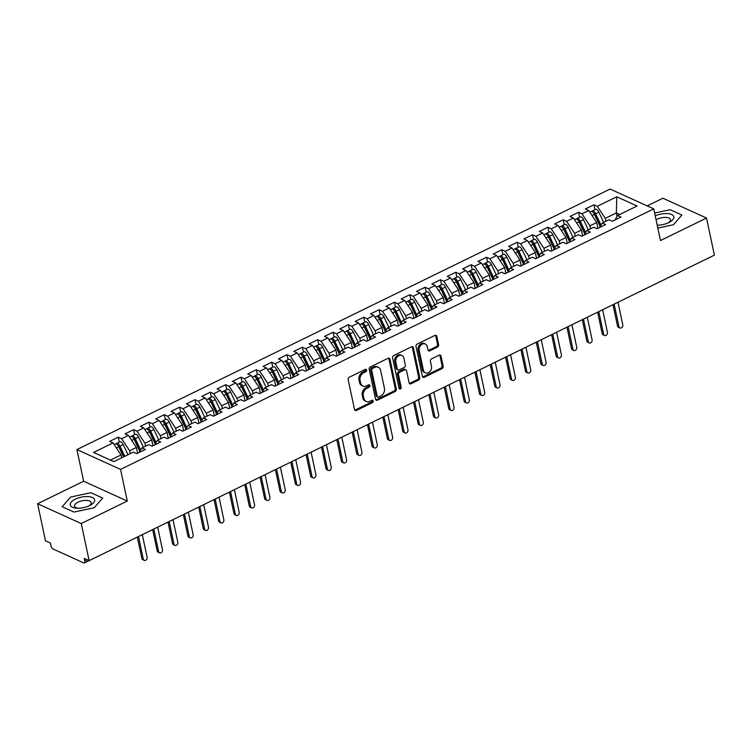 <?xml version="1.0" encoding="UTF-8"?>
<svg xmlns="http://www.w3.org/2000/svg" width="752" height="752" viewBox="0 0 752 752"><rect width="100%" height="100%" fill="white"/><g stroke="black" fill="none" stroke-linecap="round" stroke-linejoin="round"><path stroke-width="1.13" d="M366.628 370.05A1.316 1.025 114.4 0 0 365.322 369.401L349.323 377.213A1.88 1.466 114.4 0 0 348.167 379.619L354.53 409.53A1.88 1.466 114.4 0 0 356.382 410.46L372.39 402.64A1.316 1.025 114.4 0 0 371.892 400.308L369.824 401.324A6.025 4.7 114.4 0 1 366.205 401.483A6.025 4.7 114.4 0 1 363.874 398.363L363.348 395.872A6.025 4.7 114.4 0 1 367.032 388.192L369.1 387.186A1.316 1.025 114.4 0 0 368.612 384.855L366.534 385.87A6.025 4.7 114.4 0 1 362.915 386.03A6.025 4.7 114.4 0 1 360.584 382.9L360.058 380.409A6.025 4.7 114.4 0 1 363.752 372.738L365.82 371.723A1.316 1.025 114.4 0 0 366.628 370.05M362.915 386.03L361.825 385.532A6.025 4.7 114.4 0 1 359.494 382.411L358.967 379.91A6.025 4.7 114.4 0 1 362.652 372.24L364.729 371.225A1.316 1.025 114.4 0 0 365.472 369.335M354.775 410.113A1.88 1.466 114.4 0 0 355.292 409.962L371.3 402.141A1.316 1.025 114.4 0 0 372.043 400.252M366.205 401.483L365.115 400.995A6.025 4.7 114.4 0 1 362.784 397.864L362.257 395.373A6.025 4.7 114.4 0 1 365.942 387.694L368.01 386.688A1.316 1.025 114.4 0 0 368.753 384.798M437.438 347.095A1.88 1.466 114.4 0 0 438.585 344.698L436.799 336.304A1.88 1.466 114.4 0 0 434.947 335.383L417.172 344.068A1.88 1.466 114.4 0 0 416.016 346.465L422.38 376.376A1.88 1.466 114.4 0 0 424.241 377.307L442.007 368.621A1.88 1.466 114.4 0 0 443.163 366.224L441.01 356.091A1.88 1.466 114.4 0 0 439.149 355.16L431.545 358.873A1.88 1.466 114.4 0 0 430.388 361.27L431.46 366.299A5.029 3.929 114.4 0 1 429.89 371.573A5.029 3.929 114.4 0 1 425.35 372.851A5.029 3.929 114.4 0 1 423.404 370.238L419.212 350.545A5.029 3.929 114.4 0 1 420.782 345.271A5.029 3.929 114.4 0 1 425.322 343.993A5.029 3.929 114.4 0 1 427.268 346.606L427.973 349.887A1.88 1.466 114.4 0 0 429.824 350.817L437.438 347.095L436.339 346.606A1.88 1.466 114.4 0 0 437.495 344.209L435.709 335.815A1.88 1.466 114.4 0 0 435.464 335.232M81.254 523.552L127.285 501.058L83.632 481.233L37.6 503.727L81.254 523.552L89.131 560.635L84.224 558.398L84.797 561.114L87.392 559.845M127.285 501.058L120.555 469.398L653.751 208.877L660.482 240.537L706.513 218.052L714.4 255.135L89.131 560.635M389.959 359.193A1.88 1.466 114.4 0 0 388.107 358.272L370.332 366.948A1.88 1.466 114.4 0 0 369.176 369.345L375.539 399.265A1.88 1.466 114.4 0 0 377.401 400.196L395.167 391.51A1.88 1.466 114.4 0 0 396.323 389.113L389.959 359.193L388.869 358.695A1.88 1.466 114.4 0 0 388.624 358.121M393.747 355.508L411.523 346.822A1.88 1.466 114.4 0 1 413.384 347.753L419.738 377.664A1.88 1.466 114.4 0 1 418.591 380.07L410.987 383.783A1.88 1.466 114.4 0 1 409.126 382.853L406.541 370.727A1.88 1.466 114.4 0 0 404.689 369.796L399.641 372.259A1.88 1.466 114.4 0 0 398.485 374.656L401.173 387.289A1.316 1.025 114.4 0 1 399.068 388.323L392.6 357.905A1.88 1.466 114.4 0 1 393.747 355.508M120.555 469.398L76.901 449.564L610.107 189.053L653.751 208.877M119.305 442.091L118.261 437.175L109.67 441.377L113.054 442.919L93.568 452.431L113.862 461.653L133.348 452.131L136.732 453.672L145.324 449.47L141.94 447.938L148.689 444.639L152.073 446.171L160.665 441.979L157.29 440.437L164.039 437.138L167.423 438.679L176.015 434.477L172.631 432.945L179.38 429.646L182.764 431.178L191.356 426.986L187.972 425.444L194.721 422.145L198.105 423.686L206.697 419.484L203.322 417.952L210.071 414.653L213.455 416.185L222.047 411.983L218.663 410.451L225.412 407.152L228.796 408.693L237.388 404.491L234.004 402.95L240.762 399.66L244.137 401.192L252.738 396.99L249.354 395.458L256.103 392.159L259.487 393.691L268.079 389.498L264.695 387.957L271.444 384.657L274.828 386.199L283.419 381.997L280.035 380.465L286.794 377.166L290.169 378.698L298.77 374.505L295.386 372.964L302.135 369.664L305.519 371.206L314.11 367.004L310.726 365.472L317.476 362.173L320.86 363.705L329.451 359.512L326.067 357.971L332.826 354.671L336.2 356.213L344.801 352.011L341.417 350.479L348.167 347.18L351.551 348.712L360.142 344.519L356.758 342.978L363.507 339.678L366.891 341.22L375.483 337.018L372.099 335.486L378.858 332.187L382.232 333.719L390.833 329.517L387.449 327.985L394.198 324.685L397.582 326.227L406.174 322.025L402.79 320.484L409.539 317.184L412.923 318.726L421.515 314.524L418.131 312.992L424.889 309.692L428.264 311.225L436.865 307.032L433.481 305.491L440.23 302.191L443.614 303.733L452.206 299.531L448.822 297.999L455.571 294.699L458.955 296.232L467.547 292.039L464.163 290.498L470.921 287.198L474.296 288.74L482.897 284.538L479.513 283.006L486.262 279.706L489.646 281.239L498.238 277.046L494.854 275.505L501.603 272.205L504.987 273.747L513.578 269.545L510.194 268.013L516.953 264.713L520.328 266.246L528.929 262.044L525.545 260.512L532.294 257.212L535.678 258.754L544.269 254.552L540.885 253.01L547.635 249.72L551.019 251.253L559.61 247.051L556.226 245.519L562.985 242.219L566.359 243.751L574.96 239.559L571.576 238.017L578.326 234.718L581.71 236.26L590.301 232.058L586.917 230.526L593.666 227.226L597.05 228.758L605.642 224.566L602.258 223.024L609.017 219.725L612.391 221.267L620.992 217.065L617.608 215.533L614.826 220.073M118.261 437.175L121.645 438.717L128.395 435.417L136.375 447.459L137.607 453.24M134.646 434.6L133.602 429.683L125.011 433.885L128.395 435.417M133.602 429.683L136.986 431.216L143.735 427.916L151.725 439.958L152.947 445.748M149.996 427.098L148.952 422.182L140.361 426.384L143.735 427.916M148.952 422.182L152.336 423.724L159.086 420.424L167.066 432.466L168.298 438.247M165.337 419.607L164.293 414.69L155.702 418.883L159.086 420.424M164.293 414.69L167.677 416.223L174.426 412.923L182.407 424.965L183.638 430.755M180.677 412.105L179.634 407.189L171.042 411.391L174.426 412.923M179.634 407.189L183.018 408.731L189.767 405.431L197.757 417.473L198.979 423.254M196.028 404.604L194.984 399.697L186.393 403.89L189.767 405.431M194.984 399.697L198.368 401.23L205.117 397.93L213.098 409.972L214.329 415.762M211.368 397.112L210.325 392.196L201.733 396.398L205.117 397.93M210.325 392.196L213.709 393.738L220.458 390.438L228.439 402.47L229.67 408.261M226.709 389.611L225.666 384.704L217.074 388.897L220.458 390.438M225.666 384.704L229.05 386.237L235.799 382.937L243.789 394.979L245.011 400.769M242.059 382.119L241.016 377.203L232.424 381.405L235.799 382.937M241.016 377.203L244.4 378.745L251.149 375.445L259.13 387.477L260.361 393.268M257.4 374.618L256.357 369.711L247.765 373.904L251.149 375.445M256.357 369.711L259.741 371.244L266.49 367.944L274.471 379.986L275.702 385.767M272.741 367.126L271.698 362.21L263.106 366.412L266.49 367.944M271.698 362.21L275.082 363.742L281.84 360.452L289.821 372.484L291.043 378.275M288.091 359.625L287.048 354.709L278.456 358.911L281.84 360.452M287.048 354.709L290.432 356.251L297.181 352.951L305.162 364.993L306.393 370.774M303.432 352.133L302.389 347.217L293.797 351.419L297.181 352.951M302.389 347.217L305.773 348.749L312.522 345.45L320.502 357.491L321.734 363.282M318.782 344.632L317.729 339.716L309.138 343.918L312.522 345.45M317.729 339.716L321.113 341.258L327.872 337.958L335.853 350L337.075 355.781M334.123 337.131L333.08 332.224L324.488 336.417L327.872 337.958M333.08 332.224L336.464 333.756L343.213 330.457L351.193 342.498L352.425 348.289M349.464 329.639L348.42 324.723L339.829 328.925L343.213 330.457M348.42 324.723L351.804 326.265L358.554 322.965L366.534 335.007L367.766 340.788M364.814 322.138L363.761 317.231L355.17 321.424L358.554 322.965M363.761 317.231L367.145 318.763L373.904 315.464L381.884 327.505L383.106 333.296M380.155 314.646L379.111 309.73L370.52 313.932L373.904 315.464M379.111 309.73L382.495 311.272L389.245 307.972L397.225 320.004L398.457 325.795M395.496 307.145L394.452 302.238L385.861 306.431L389.245 307.972M394.452 302.238L397.836 303.77L404.585 300.471L412.566 312.512L413.797 318.293M410.846 299.653L409.793 294.737L401.201 298.939L404.585 300.471M409.793 294.737L413.177 296.279L419.936 292.979L427.916 305.011L429.138 310.802M426.187 292.152L425.143 287.245L416.552 291.438L419.936 292.979M425.143 287.245L428.527 288.777L435.276 285.478L443.257 297.519L444.488 303.3M441.527 284.66L440.484 279.744L431.892 283.946L435.276 285.478M440.484 279.744L443.868 281.276L450.617 277.986L458.598 290.018L459.829 295.809M456.878 277.159L455.825 272.243L447.233 276.445L450.617 277.986M455.825 272.243L459.209 273.784L465.967 270.485L473.948 282.526L475.179 288.307M472.218 269.667L471.175 264.751L462.583 268.943L465.967 270.485M471.175 264.751L474.559 266.283L481.308 262.984L489.289 275.025L490.52 280.816M487.559 262.166L486.516 257.25L477.924 261.452L481.308 262.984M486.516 257.25L489.9 258.791L496.649 255.492L504.63 267.533L505.861 273.314M502.909 254.665L501.857 249.758L493.265 253.95L496.649 255.492M501.857 249.758L505.241 251.29L511.999 247.991L519.98 260.032L521.211 265.823M518.25 247.173L517.207 242.257L508.615 246.459L511.999 247.991M517.207 242.257L520.591 243.798L527.34 240.499L535.321 252.54L536.552 258.321M533.591 239.672L532.548 234.765L523.956 238.957L527.34 240.499M532.548 234.765L535.932 236.297L542.681 232.998L550.661 245.039L551.893 250.83M548.941 232.18L547.888 227.264L539.297 231.466L542.681 232.998M547.888 227.264L551.272 228.805L558.031 225.506L566.012 237.538L567.243 243.328M564.282 224.679L563.239 219.772L554.647 223.964L558.031 225.506M563.239 219.772L566.623 221.304L573.372 218.005L581.352 230.046L582.584 235.827M579.623 217.187L578.579 212.271L569.988 216.473L573.372 218.005M578.579 212.271L581.963 213.803L588.713 210.513L596.693 222.545L597.925 228.335M594.973 209.686L593.92 204.77L585.329 208.971L588.713 210.513M593.92 204.77L597.304 206.311L616.79 196.789L637.094 206.01L617.608 215.533M602.258 223.024L599.485 227.574M617.072 216.407L616.339 212.948L605.285 218.353L605.905 221.248M597.304 206.311L605.285 218.353M619.733 214.489L616.339 212.948L616.79 196.789M586.917 230.526L584.144 235.066M596.693 222.545L589.944 225.844L590.564 228.74M581.963 213.803L589.944 225.844M571.576 238.017L568.794 242.567M581.352 230.046L574.603 233.346L575.214 236.241M566.623 221.304L574.603 233.346M556.226 245.519L553.453 250.068M566.012 237.538L559.253 240.837L559.873 243.742M551.272 228.805L559.253 240.837M540.885 253.01L538.112 257.56M550.661 245.039L543.912 248.339L544.533 251.234M535.932 236.297L543.912 248.339M525.545 260.512L522.762 265.061M535.321 252.54L528.571 255.83L529.182 258.735M520.591 243.798L528.571 255.83M510.194 268.013L507.421 272.553M519.98 260.032L513.221 263.332L513.842 266.227M505.241 251.29L513.221 263.332M494.854 275.505L492.081 280.054M504.63 267.533L497.88 270.833L498.501 273.728M489.9 258.791L497.88 270.833M479.513 283.006L476.73 287.546M489.289 275.025L482.54 278.325L483.151 281.22M474.559 266.283L482.54 278.325M464.163 290.498L461.39 295.047M473.948 282.526L467.189 285.826L467.81 288.721M459.209 273.784L467.189 285.826M448.822 297.999L446.049 302.539M458.598 290.018L451.849 293.318L452.469 296.213M443.868 281.276L451.849 293.318M433.481 305.491L430.699 310.04M443.257 297.519L436.508 300.819L437.119 303.714M428.527 288.777L436.508 300.819M418.131 312.992L415.358 317.532M427.916 305.011L421.158 308.311L421.778 311.206M413.177 296.279L421.158 308.311M402.79 320.484L400.017 325.033M412.566 312.512L405.817 315.812L406.437 318.707M397.836 303.77L405.817 315.812M387.449 327.985L384.667 332.534M397.225 320.004L390.476 323.304L391.087 326.208M382.495 311.272L390.476 323.304M372.099 335.486L369.326 340.026M381.884 327.505L375.126 330.805L375.746 333.7M367.145 318.763L375.126 330.805M356.758 342.978L353.985 347.527M366.534 335.007L359.785 338.297L360.405 341.201M351.804 326.265L359.785 338.297M341.417 350.479L338.635 355.019M351.193 342.498L344.444 345.798L345.055 348.693M336.464 333.756L344.444 345.798M326.067 357.971L323.294 362.52M335.853 350L329.094 353.299L329.714 356.194M321.113 341.258L329.094 353.299M310.726 365.472L307.953 370.012M320.502 357.491L313.753 360.791L314.374 363.686M305.773 348.749L313.753 360.791M295.386 372.964L292.603 377.513M305.162 364.993L298.412 368.292L299.023 371.187M290.432 356.251L298.412 368.292M280.035 380.465L277.262 385.005M289.821 372.484L283.062 375.784L283.683 378.679M275.082 363.742L283.062 375.784M264.695 387.957L261.922 392.506M274.471 379.986L267.721 383.285L268.342 386.18M259.741 371.244L267.721 383.285M249.354 395.458L246.571 400.008M259.13 387.477L252.381 390.777L252.992 393.681M244.4 378.745L252.381 390.777M234.004 402.95L231.231 407.499M243.789 394.979L237.03 398.278L237.651 401.173M229.05 386.237L237.03 398.278M218.663 410.451L215.89 415.001M228.439 402.47L221.69 405.77L222.31 408.674M213.709 393.738L221.69 405.77M203.322 417.952L200.54 422.492M213.098 409.972L206.349 413.271L206.96 416.166M198.368 401.23L206.349 413.271M187.972 425.444L185.199 429.994M197.757 417.473L190.999 420.772L191.619 423.667M183.018 408.731L190.999 420.772M172.631 432.945L169.858 437.485M182.407 424.965L175.658 428.264L176.278 431.159M167.677 416.223L175.658 428.264M157.29 440.437L154.508 444.987M167.066 432.466L160.317 435.765L160.928 438.66M152.336 423.724L160.317 435.765M141.94 447.938L139.167 452.478M151.725 439.958L144.967 443.257L145.587 446.152M136.986 431.216L144.967 443.257M37.6 503.727L45.487 540.801L50.393 543.038L50.967 545.745A2.876 1.307 -116 0 0 53.148 549.026L83.698 562.91A2.876 1.307 -116 0 0 84.421 562.947A2.876 1.307 -116 0 0 84.797 561.114M136.375 447.459L129.626 450.758L130.246 453.653M121.645 438.717L129.626 450.758M709.803 257.372A2.876 1.307 64 0 1 709.691 257.447L642.603 290.234A2.876 1.307 64 0 0 642.716 290.159M706.513 218.052L662.869 198.218L647.181 205.888M83.632 481.233L76.901 449.564M90.898 492.71L70.66 497.044L62.2 506.726L73.987 512.074L94.226 507.741L102.676 498.059L90.898 492.71L102.676 498.059L94.226 507.741L73.987 512.074L62.2 506.726L70.66 497.044L90.898 492.71M670.135 209.695L654.635 213.013L670.135 209.695L681.914 215.044L670.135 209.695M673.463 224.735L681.914 215.044L673.463 224.735L657.84 228.082L673.463 224.735M113.054 442.919L121.034 454.951L121.645 457.855M121.034 454.951L110.469 460.111M375.784 399.848A1.88 1.466 114.4 0 0 376.31 399.697L394.076 391.012A1.88 1.466 114.4 0 0 395.232 388.615L388.869 358.695M372.484 368.471A1.316 1.025 114.4 0 0 371.676 370.144L377.26 396.407A1.316 1.025 114.4 0 0 378.557 397.056L380.747 395.984A6.025 4.7 114.4 0 0 384.432 388.314L380.615 370.369A6.025 4.7 114.4 0 0 378.284 367.239A6.025 4.7 114.4 0 0 374.665 367.399L372.484 368.471L371.394 367.972A1.316 1.025 114.4 0 0 370.586 369.655L371.676 370.144M377.767 397.094L376.677 396.595A1.316 1.025 114.4 0 1 376.169 395.909L370.586 369.655M378.284 367.239L377.194 366.741A6.025 4.7 114.4 0 0 373.575 366.91L374.665 367.399M371.394 367.972L373.575 366.91M409.37 383.435A1.88 1.466 114.4 0 0 409.896 383.285L417.501 379.572A1.88 1.466 114.4 0 0 418.648 377.175L412.293 347.255A1.88 1.466 114.4 0 0 412.04 346.672M405.817 369.749L404.726 369.251A1.88 1.466 114.4 0 0 403.598 369.298L398.551 371.77A1.88 1.466 114.4 0 0 397.394 374.167L400.083 386.791L401.173 387.289M399.133 388.53A1.316 1.025 114.4 0 0 400.083 386.791M403.871 358.131A5.029 3.929 114.4 0 0 401.925 355.517A5.029 3.929 114.4 0 0 397.376 356.796A5.029 3.929 114.4 0 0 395.815 362.069L397.291 369.006A1.88 1.466 114.4 0 0 399.143 369.937L404.191 367.474A1.88 1.466 114.4 0 0 405.347 365.068L403.871 358.131M401.925 355.517L400.835 355.019A5.029 3.929 114.4 0 0 396.285 356.298A5.029 3.929 114.4 0 0 394.725 361.571L395.815 362.069M398.015 369.984L396.924 369.495A1.88 1.466 114.4 0 1 396.191 368.518L394.725 361.571M428.217 350.47A1.88 1.466 114.4 0 0 428.734 350.319L436.339 346.606M425.322 343.993L424.231 343.495A5.029 3.929 114.4 0 0 419.691 344.773A5.029 3.929 114.4 0 0 418.121 350.047L419.212 350.545M425.35 372.851L424.26 372.362A5.029 3.929 114.4 0 1 422.304 369.74L418.121 350.047M422.624 376.959A1.88 1.466 114.4 0 0 423.15 376.808L440.916 368.123A1.88 1.466 114.4 0 0 442.073 365.726L439.92 355.593A1.88 1.466 114.4 0 0 439.666 355.01M123.544 456.925L118.76 446.763A3.835 1.739 -116 0 0 116.419 444.028A3.835 1.739 -116 0 0 115.46 443.971L114.172 444.601M123.751 456.821L118.938 446.594A1.344 0.611 -116 0 0 118.111 445.635L118.111 445.635M124.766 456.323L119.982 446.162A3.835 1.739 -116 0 0 117.65 443.436A3.835 1.739 -116 0 0 116.682 443.37A3.835 1.739 -116 0 0 116.203 443.953M116.682 443.37L119.906 441.8A3.835 1.739 64 0 1 120.865 441.856A3.835 1.739 64 0 1 123.206 444.592L127.99 454.753M144.215 560.362L142.795 559.714A2.397 1.871 -65.6 0 1 141.865 558.473L143.284 559.121A2.397 1.871 114.4 0 0 144.215 560.362A2.397 1.871 114.4 0 0 146.377 559.751A2.397 1.871 114.4 0 0 147.119 557.241L142.325 534.663M123.178 456.154L122.971 455.167M138.49 536.533L143.284 559.121M137.325 537.107L141.865 558.473M139.816 451.416L134.1 439.271A3.835 1.739 -116 0 0 131.76 436.536A3.835 1.739 -116 0 0 130.801 436.48L129.513 437.109M139.966 451.172L134.279 439.093A1.344 0.611 -116 0 0 133.461 438.134A1.344 0.611 -116 0 0 133.452 438.134M140.671 450.016L135.332 438.67A3.835 1.739 -116 0 0 132.991 435.934A3.835 1.739 -116 0 0 132.032 435.878A3.835 1.739 -116 0 0 131.553 436.451M132.032 435.878L135.247 434.299A3.835 1.739 64 0 1 136.215 434.365A3.835 1.739 64 0 1 138.556 437.091L143.331 447.252M159.556 552.861L158.136 552.222A2.397 1.871 -65.6 0 1 157.215 550.972L158.625 551.62A2.397 1.871 114.4 0 0 159.556 552.861A2.397 1.871 114.4 0 0 161.718 552.259A2.397 1.871 114.4 0 0 162.47 549.75L157.666 527.152M138.518 448.662L138.321 447.675M153.822 529.023L158.625 551.62M152.665 529.587L157.215 550.972M155.166 443.915L149.441 431.77A3.835 1.739 -116 0 0 147.11 429.035A3.835 1.739 -116 0 0 146.142 428.978L144.854 429.608M155.307 443.68L149.62 431.592A1.344 0.611 -116 0 0 148.802 430.642L148.802 430.642M156.012 442.524L150.673 431.169A3.835 1.739 -116 0 0 148.332 428.443A3.835 1.739 -116 0 0 147.373 428.377A3.835 1.739 -116 0 0 146.894 428.96M147.373 428.377L150.597 426.807A3.835 1.739 64 0 1 151.556 426.863A3.835 1.739 64 0 1 153.897 429.599L158.681 439.76M174.896 545.369L173.477 544.721A2.397 1.871 -65.6 0 1 172.556 543.48L173.975 544.119A2.397 1.871 114.4 0 0 174.896 545.369A2.397 1.871 114.4 0 0 177.068 544.758A2.397 1.871 114.4 0 0 177.81 542.248L173.007 519.651M153.869 441.161L153.662 440.174M169.172 521.531L173.975 544.119M168.006 522.095L172.556 543.48M170.507 436.423L164.791 424.269A3.835 1.739 -116 0 0 162.451 421.543A3.835 1.739 -116 0 0 161.492 421.487L160.204 422.107M170.657 436.179L164.97 424.1A1.344 0.611 -116 0 0 164.143 423.141L164.143 423.141M171.362 435.023L166.013 423.677A3.835 1.739 -116 0 0 163.682 420.941A3.835 1.739 -116 0 0 162.714 420.885A3.835 1.739 -116 0 0 162.235 421.458M162.714 420.885L165.938 419.306A3.835 1.739 64 0 1 166.897 419.372A3.835 1.739 64 0 1 169.238 422.098L174.022 432.259M190.247 537.868L188.827 537.229A2.397 1.871 -65.6 0 1 187.897 535.979L189.316 536.627A2.397 1.871 114.4 0 0 190.247 537.868A2.397 1.871 114.4 0 0 192.409 537.266A2.397 1.871 114.4 0 0 193.151 534.757L188.348 512.159M169.209 433.669L169.003 432.682M184.513 514.03L189.316 536.627M183.356 514.594L187.897 535.979M185.847 428.922L180.132 416.777A3.835 1.739 -116 0 0 177.792 414.042A3.835 1.739 -116 0 0 176.833 413.985L175.545 414.615M185.998 428.687L180.311 416.599A1.344 0.611 -116 0 0 179.493 415.649A1.344 0.611 -116 0 0 179.484 415.64M186.703 427.521L181.364 416.176A3.835 1.739 -116 0 0 179.023 413.44A3.835 1.739 -116 0 0 178.064 413.384A3.835 1.739 -116 0 0 177.585 413.967M178.064 413.384L181.279 411.814A3.835 1.739 64 0 1 182.247 411.87A3.835 1.739 64 0 1 184.588 414.606L189.363 424.767M205.587 530.376L204.168 529.728A2.397 1.871 -65.6 0 1 203.247 528.487L204.657 529.126A2.397 1.871 114.4 0 0 205.587 530.376A2.397 1.871 114.4 0 0 207.749 529.765A2.397 1.871 114.4 0 0 208.501 527.255L203.698 504.658M184.56 426.168L184.353 425.181M199.863 506.528L204.657 529.126M198.697 507.102L203.247 528.487M75.35 499.168A12.464 5.349 -12 0 0 76.45 508.173A12.464 5.349 -12 0 0 89.535 505.617A12.464 5.349 -12 0 0 90.268 505.241A12.464 5.349 -12 0 0 92.139 497.401A12.464 5.349 -12 0 0 75.35 499.168M89.093 505.823A8.535 3.666 -12 0 0 91.208 502.618A8.535 3.666 -12 0 0 86.367 500.4A8.535 3.666 -12 0 0 78.011 502.186A8.535 3.666 -12 0 0 74.523 506.171A8.535 3.666 -12 0 0 77.766 508.23M657.229 225.224A12.464 5.349 -12 0 0 668.772 222.601A12.464 5.349 -12 0 0 669.496 222.225A12.464 5.349 -12 0 0 671.611 214.489A12.464 5.349 -12 0 0 655.236 215.852M668.331 222.818A8.535 3.666 -12 0 0 670.446 219.612A8.535 3.666 -12 0 0 665.605 217.394A8.535 3.666 -12 0 0 657.248 219.18A8.535 3.666 -12 0 0 656.082 219.828M201.198 421.421L195.473 409.276A3.835 1.739 -116 0 0 193.142 406.55A3.835 1.739 -116 0 0 192.174 406.494L190.895 407.114M201.339 421.186L195.652 409.107A1.344 0.611 -116 0 0 194.834 408.148L194.834 408.148M202.044 420.03L196.704 408.684A3.835 1.739 -116 0 0 194.364 405.948A3.835 1.739 -116 0 0 193.405 405.892A3.835 1.739 -116 0 0 192.926 406.465M193.405 405.892L196.629 404.313A3.835 1.739 64 0 1 197.588 404.369A3.835 1.739 64 0 1 199.929 407.105L204.713 417.266M220.928 522.875L219.518 522.236A2.397 1.871 -65.6 0 1 218.588 520.986L220.007 521.634A2.397 1.871 114.4 0 0 220.928 522.875A2.397 1.871 114.4 0 0 223.1 522.273A2.397 1.871 114.4 0 0 223.842 519.754L219.039 497.166M199.9 418.676L199.694 417.689M215.204 499.037L220.007 521.634M214.038 499.601L218.588 520.986M216.538 413.929L210.823 401.784A3.835 1.739 -116 0 0 208.483 399.049A3.835 1.739 -116 0 0 207.524 398.992L206.236 399.622M216.689 413.694L211.002 401.606A1.344 0.611 -116 0 0 210.175 400.656A1.344 0.611 -116 0 0 210.175 400.647M217.394 412.528L212.045 401.183A3.835 1.739 -116 0 0 209.714 398.447A3.835 1.739 -116 0 0 208.746 398.391A3.835 1.739 -116 0 0 208.266 398.964M208.746 398.391L211.97 396.821A3.835 1.739 64 0 1 212.938 396.877A3.835 1.739 64 0 1 215.269 399.613L220.054 409.774M236.278 515.383L234.859 514.735A2.397 1.871 -65.6 0 1 233.928 513.494L235.348 514.133A2.397 1.871 114.4 0 0 236.278 515.383A2.397 1.871 114.4 0 0 238.44 514.772A2.397 1.871 114.4 0 0 239.183 512.262L234.38 489.665M215.241 411.175L215.034 410.188M230.544 491.535L235.348 514.133M229.388 492.109L233.928 513.494M231.879 406.428L226.164 394.283A3.835 1.739 -116 0 0 223.823 391.557A3.835 1.739 -116 0 0 222.865 391.491L221.577 392.121M232.03 406.193L226.343 394.114A1.344 0.611 -116 0 0 225.525 393.155A1.344 0.611 -116 0 0 225.515 393.155M232.735 405.037L227.395 393.681A3.835 1.739 -116 0 0 225.055 390.955A3.835 1.739 -116 0 0 224.096 390.899A3.835 1.739 -116 0 0 223.617 391.472M224.096 390.899L227.311 389.32A3.835 1.739 64 0 1 228.279 389.376A3.835 1.739 64 0 1 230.62 392.112L235.395 402.273M251.619 507.882L250.2 507.243A2.397 1.871 -65.6 0 1 249.279 505.993L250.689 506.641A2.397 1.871 114.4 0 0 251.619 507.882A2.397 1.871 114.4 0 0 253.781 507.271A2.397 1.871 114.4 0 0 254.533 504.761L249.73 482.164M230.591 403.674L230.385 402.696M245.895 484.044L250.689 506.641M244.729 484.608L249.279 505.993M247.229 398.936L241.505 386.791A3.835 1.739 -116 0 0 239.174 384.056A3.835 1.739 -116 0 0 238.205 383.999L236.927 384.629M247.37 398.692L241.683 386.613A1.344 0.611 -116 0 0 240.866 385.654L240.866 385.654M248.075 397.535L242.736 386.19A3.835 1.739 -116 0 0 240.396 383.454A3.835 1.739 -116 0 0 239.437 383.398A3.835 1.739 -116 0 0 238.957 383.971M239.437 383.398L242.661 381.828A3.835 1.739 64 0 1 243.62 381.884A3.835 1.739 64 0 1 245.96 384.61L250.745 394.781M266.96 500.39L265.55 499.742A2.397 1.871 -65.6 0 1 264.619 498.501L266.039 499.14A2.397 1.871 114.4 0 0 266.96 500.39A2.397 1.871 114.4 0 0 269.131 499.779A2.397 1.871 114.4 0 0 269.874 497.269L265.071 474.672M245.932 396.182L245.725 395.195M261.235 476.542L266.039 499.14M260.07 477.116L264.619 498.501M262.57 391.435L256.855 379.29A3.835 1.739 -116 0 0 254.514 376.564A3.835 1.739 -116 0 0 253.556 376.498L252.268 377.128M262.721 391.2L257.034 379.121A1.344 0.611 -116 0 0 256.206 378.162L256.206 378.162M263.426 390.044L258.077 378.688A3.835 1.739 -116 0 0 255.746 375.962A3.835 1.739 -116 0 0 254.778 375.906A3.835 1.739 -116 0 0 254.298 376.479M254.778 375.906L258.002 374.327A3.835 1.739 64 0 1 258.97 374.383A3.835 1.739 64 0 1 261.301 377.119L266.086 387.28M282.31 492.889L280.891 492.24A2.397 1.871 -65.6 0 1 279.96 491L281.38 491.648A2.397 1.871 114.4 0 0 282.31 492.889A2.397 1.871 114.4 0 0 284.472 492.278A2.397 1.871 114.4 0 0 285.215 489.768L280.411 467.171M261.273 388.681L261.066 387.703M276.576 469.051L281.38 491.648M275.42 469.615L279.96 491M277.911 383.943L272.196 371.798A3.835 1.739 -116 0 0 269.855 369.063A3.835 1.739 -116 0 0 268.896 369.006L267.609 369.636M278.061 383.699L272.374 371.62A1.344 0.611 -116 0 0 271.557 370.661A1.344 0.611 -116 0 0 271.547 370.661M278.766 382.542L273.427 371.197A3.835 1.739 -116 0 0 271.087 368.461A3.835 1.739 -116 0 0 270.128 368.405A3.835 1.739 -116 0 0 269.648 368.978M270.128 368.405L273.343 366.826A3.835 1.739 64 0 1 274.311 366.891A3.835 1.739 64 0 1 276.651 369.617L281.427 379.779M297.651 485.388L296.232 484.749A2.397 1.871 -65.6 0 1 295.31 483.508L296.72 484.147A2.397 1.871 114.4 0 0 297.651 485.388A2.397 1.871 114.4 0 0 299.813 484.786A2.397 1.871 114.4 0 0 300.565 482.276L295.762 459.679M276.623 381.189L276.416 380.202M291.926 461.549L296.72 484.147M290.761 462.123L295.31 483.508M293.261 376.442L287.546 364.297A3.835 1.739 -116 0 0 285.205 361.562A3.835 1.739 -116 0 0 284.237 361.505L282.959 362.135M293.402 376.207L287.715 364.128A1.344 0.611 -116 0 0 286.897 363.169L286.897 363.169M294.107 375.051L288.768 363.695A3.835 1.739 -116 0 0 286.427 360.969A3.835 1.739 -116 0 0 285.469 360.904A3.835 1.739 -116 0 0 284.989 361.486M285.469 360.904L288.693 359.334A3.835 1.739 64 0 1 289.652 359.39A3.835 1.739 64 0 1 291.992 362.126L296.777 372.287M312.992 477.896L311.582 477.247A2.397 1.871 -65.6 0 1 310.651 476.007L312.071 476.655A2.397 1.871 114.4 0 0 312.992 477.896A2.397 1.871 114.4 0 0 315.163 477.285A2.397 1.871 114.4 0 0 315.906 474.775L311.102 452.178M291.964 373.688L291.757 372.701M307.267 454.058L312.071 476.655M306.102 454.622L310.651 476.007M308.602 368.95L302.887 356.805A3.835 1.739 -116 0 0 300.546 354.07A3.835 1.739 -116 0 0 299.587 354.013L298.3 354.643M308.752 368.706L303.065 356.627A1.344 0.611 -116 0 0 302.248 355.668A1.344 0.611 -116 0 0 302.238 355.668M309.457 367.549L304.109 356.204A3.835 1.739 -116 0 0 301.778 353.468A3.835 1.739 -116 0 0 300.809 353.412A3.835 1.739 -116 0 0 300.33 353.985M300.809 353.412L304.034 351.833A3.835 1.739 64 0 1 305.002 351.898A3.835 1.739 64 0 1 307.333 354.624L312.118 364.786M328.342 470.395L326.923 469.756A2.397 1.871 -65.6 0 1 325.992 468.505L327.411 469.154A2.397 1.871 114.4 0 0 328.342 470.395A2.397 1.871 114.4 0 0 330.504 469.793A2.397 1.871 114.4 0 0 331.247 467.283L326.443 444.686M307.305 366.196L307.098 365.209M322.608 446.556L327.411 469.154M321.452 447.12L325.992 468.505M323.943 361.449L318.228 349.304A3.835 1.739 -116 0 0 315.887 346.569A3.835 1.739 -116 0 0 314.928 346.512L313.64 347.142M324.093 361.214L318.406 349.125A1.344 0.611 -116 0 0 317.588 348.176A1.344 0.611 -116 0 0 317.579 348.167M324.798 360.058L319.459 348.702A3.835 1.739 -116 0 0 317.118 345.976A3.835 1.739 -116 0 0 316.16 345.911A3.835 1.739 -116 0 0 315.68 346.493M316.16 345.911L319.374 344.341A3.835 1.739 64 0 1 320.343 344.397A3.835 1.739 64 0 1 322.683 347.133L327.458 357.294M343.683 462.903L342.263 462.254A2.397 1.871 -65.6 0 1 341.342 461.014L342.762 461.653A2.397 1.871 114.4 0 0 343.683 462.903A2.397 1.871 114.4 0 0 345.845 462.292A2.397 1.871 114.4 0 0 346.597 459.782L341.793 437.185M322.655 358.695L322.448 357.708M337.958 439.065L342.762 461.653M336.793 439.629L341.342 461.014M339.293 353.957L333.578 341.803A3.835 1.739 -116 0 0 331.237 339.077A3.835 1.739 -116 0 0 330.269 339.02L328.991 339.641M339.434 353.713L333.747 341.634A1.344 0.611 -116 0 0 332.929 340.675L332.929 340.675M340.139 352.556L334.8 341.211A3.835 1.739 -116 0 0 332.459 338.475A3.835 1.739 -116 0 0 331.5 338.419A3.835 1.739 -116 0 0 331.021 338.992M331.5 338.419L334.725 336.84A3.835 1.739 64 0 1 335.683 336.896A3.835 1.739 64 0 1 338.024 339.631L342.809 349.793M359.024 455.402L357.614 454.763A2.397 1.871 -65.6 0 1 356.683 453.512L358.102 454.161A2.397 1.871 114.4 0 0 359.024 455.402A2.397 1.871 114.4 0 0 361.195 454.8A2.397 1.871 114.4 0 0 361.938 452.281L357.134 429.693M337.996 351.203L337.789 350.216M353.299 431.563L358.102 454.161M352.133 432.127L356.683 453.512M354.634 346.456L348.919 334.311A3.835 1.739 -116 0 0 346.578 331.576A3.835 1.739 -116 0 0 345.619 331.519L344.331 332.149M354.784 346.221L349.097 334.132A1.344 0.611 -116 0 0 348.279 333.183A1.344 0.611 -116 0 0 348.27 333.174M355.489 345.055L350.141 333.709A3.835 1.739 -116 0 0 347.809 330.974A3.835 1.739 -116 0 0 346.841 330.918A3.835 1.739 -116 0 0 346.362 331.491M346.841 330.918L350.065 329.348A3.835 1.739 64 0 1 351.034 329.404A3.835 1.739 64 0 1 353.365 332.14L358.149 342.301M374.374 447.91L372.954 447.261A2.397 1.871 -65.6 0 1 372.024 446.021L373.443 446.66A2.397 1.871 114.4 0 0 374.374 447.91A2.397 1.871 114.4 0 0 376.536 447.299A2.397 1.871 114.4 0 0 377.278 444.789L372.475 422.192M353.337 343.702L353.13 342.715M368.64 424.062L373.443 446.66M367.484 424.636L372.024 446.021M369.975 338.955L364.259 326.81A3.835 1.739 -116 0 0 361.919 324.084A3.835 1.739 -116 0 0 360.96 324.018L359.672 324.648M370.125 338.72L364.438 326.641A1.344 0.611 -116 0 0 363.62 325.682A1.344 0.611 -116 0 0 363.611 325.682M370.83 337.563L365.491 326.218A3.835 1.739 -116 0 0 363.15 323.482A3.835 1.739 -116 0 0 362.191 323.426A3.835 1.739 -116 0 0 361.712 323.999M362.191 323.426L365.406 321.847A3.835 1.739 64 0 1 366.374 321.903A3.835 1.739 64 0 1 368.715 324.638L373.49 334.8M389.715 440.409L388.295 439.77A2.397 1.871 -65.6 0 1 387.374 438.519L388.793 439.168A2.397 1.871 114.4 0 0 389.715 440.409A2.397 1.871 114.4 0 0 391.877 439.798A2.397 1.871 114.4 0 0 392.629 437.288L387.825 414.69M368.687 336.21L368.48 335.223M383.99 416.57L388.793 439.168M382.824 417.134L387.374 438.519M385.325 331.463L379.61 319.318A3.835 1.739 -116 0 0 377.269 316.583A3.835 1.739 -116 0 0 376.301 316.526L375.022 317.156M385.466 331.218L379.779 319.139A1.344 0.611 -116 0 0 378.961 318.181L378.961 318.181M386.171 330.062L380.832 318.716A3.835 1.739 -116 0 0 378.491 315.981A3.835 1.739 -116 0 0 377.532 315.925A3.835 1.739 -116 0 0 377.053 316.498M377.532 315.925L380.756 314.355A3.835 1.739 64 0 1 381.715 314.411A3.835 1.739 64 0 1 384.056 317.147L388.84 327.308M405.055 432.917L403.645 432.268A2.397 1.871 -65.6 0 1 402.715 431.028L404.134 431.667A2.397 1.871 114.4 0 0 405.055 432.917A2.397 1.871 114.4 0 0 407.227 432.306A2.397 1.871 114.4 0 0 407.969 429.796L403.166 407.199M384.028 328.709L383.821 327.722M399.331 409.069L404.134 431.667M398.165 409.643L402.715 431.028M400.666 323.962L394.95 311.817A3.835 1.739 -116 0 0 392.61 309.091A3.835 1.739 -116 0 0 391.651 309.025L390.363 309.655M400.816 323.727L395.129 311.648A1.344 0.611 -116 0 0 394.311 310.689A1.344 0.611 -116 0 0 394.302 310.689M401.521 322.57L396.172 311.215A3.835 1.739 -116 0 0 393.841 308.489A3.835 1.739 -116 0 0 392.873 308.433A3.835 1.739 -116 0 0 392.394 309.006M392.873 308.433L396.097 306.854A3.835 1.739 64 0 1 397.065 306.91A3.835 1.739 64 0 1 399.397 309.645L404.181 319.807M420.406 425.416L418.986 424.777A2.397 1.871 -65.6 0 1 418.056 423.526L419.475 424.175A2.397 1.871 114.4 0 0 420.406 425.416A2.397 1.871 114.4 0 0 422.568 424.805A2.397 1.871 114.4 0 0 423.31 422.295L418.507 399.697M399.368 321.207L399.162 320.23M414.672 401.577L419.475 424.175M413.515 402.141L418.056 423.526M416.006 316.47L410.291 304.325A3.835 1.739 -116 0 0 407.96 301.59A3.835 1.739 -116 0 0 406.992 301.533L405.704 302.163M416.157 316.225L410.47 304.146A1.344 0.611 -116 0 0 409.652 303.188A1.344 0.611 -116 0 0 409.643 303.188M416.862 315.069L411.523 303.723A3.835 1.739 -116 0 0 409.182 300.988A3.835 1.739 -116 0 0 408.223 300.932A3.835 1.739 -116 0 0 407.744 301.505M408.223 300.932L411.438 299.362A3.835 1.739 64 0 1 412.406 299.418A3.835 1.739 64 0 1 414.747 302.144L419.522 312.306M435.746 417.924L434.327 417.275A2.397 1.871 -65.6 0 1 433.406 416.035L434.825 416.674A2.397 1.871 114.4 0 0 435.746 417.924A2.397 1.871 114.4 0 0 437.908 417.313A2.397 1.871 114.4 0 0 438.66 414.803L433.857 392.206M414.719 313.716L414.512 312.729M430.022 394.076L434.825 416.674M428.856 394.65L433.406 416.035M431.357 308.969L425.641 296.824A3.835 1.739 -116 0 0 423.301 294.088A3.835 1.739 -116 0 0 422.333 294.032L421.054 294.662M431.498 308.734L425.811 296.655A1.344 0.611 -116 0 0 424.993 295.696L424.993 295.696M432.203 307.577L426.863 296.222A3.835 1.739 -116 0 0 424.523 293.496A3.835 1.739 -116 0 0 423.564 293.43A3.835 1.739 -116 0 0 423.085 294.013M423.564 293.43L426.788 291.861A3.835 1.739 64 0 1 427.747 291.917A3.835 1.739 64 0 1 430.088 294.652L434.872 304.814M451.087 410.423L449.677 409.774A2.397 1.871 -65.6 0 1 448.747 408.533L450.166 409.182A2.397 1.871 114.4 0 0 451.087 410.423A2.397 1.871 114.4 0 0 453.259 409.812A2.397 1.871 114.4 0 0 454.001 407.302L449.198 384.704M430.059 306.214L429.853 305.227M445.363 386.584L450.166 409.182M444.197 387.148L448.747 408.533M446.697 301.477L440.982 289.332A3.835 1.739 -116 0 0 438.642 286.597A3.835 1.739 -116 0 0 437.683 286.54L436.395 287.17M446.848 301.232L441.161 289.153A1.344 0.611 -116 0 0 440.343 288.195A1.344 0.611 -116 0 0 440.334 288.195M447.553 300.076L442.204 288.73A3.835 1.739 -116 0 0 439.873 285.995A3.835 1.739 -116 0 0 438.905 285.939A3.835 1.739 -116 0 0 438.425 286.512M438.905 285.939L442.129 284.359A3.835 1.739 64 0 1 443.097 284.425A3.835 1.739 64 0 1 445.428 287.151L450.213 297.313M466.437 402.922L465.018 402.282A2.397 1.871 -65.6 0 1 464.087 401.032L465.507 401.681A2.397 1.871 114.4 0 0 466.437 402.922A2.397 1.871 114.4 0 0 468.599 402.32A2.397 1.871 114.4 0 0 469.342 399.81L464.539 377.213M445.4 298.723L445.193 297.736M460.703 379.083L465.507 401.681M459.547 379.647L464.087 401.032M462.038 293.976L456.323 281.831A3.835 1.739 -116 0 0 453.992 279.095A3.835 1.739 -116 0 0 453.024 279.039L451.736 279.669M462.189 293.741L456.502 281.652A1.344 0.611 -116 0 0 455.684 280.703A1.344 0.611 -116 0 0 455.674 280.703M462.894 292.584L457.554 281.229A3.835 1.739 -116 0 0 455.214 278.503A3.835 1.739 -116 0 0 454.255 278.437A3.835 1.739 -116 0 0 453.776 279.02M454.255 278.437L457.47 276.868A3.835 1.739 64 0 1 458.438 276.924A3.835 1.739 64 0 1 460.779 279.659L465.554 289.821M481.778 395.43L480.359 394.781A2.397 1.871 -65.6 0 1 479.438 393.54L480.857 394.18A2.397 1.871 114.4 0 0 481.778 395.43A2.397 1.871 114.4 0 0 483.94 394.819A2.397 1.871 114.4 0 0 484.692 392.309L479.889 369.711M460.75 291.221L460.544 290.234M476.054 371.591L480.857 394.18M474.888 372.155L479.438 393.54M477.388 286.484L471.673 274.339A3.835 1.739 -116 0 0 469.333 271.604A3.835 1.739 -116 0 0 468.364 271.547L467.086 272.168M477.529 286.239L471.842 274.16A1.344 0.611 -116 0 0 471.025 273.202L471.025 273.202M478.234 285.083L472.895 273.737A3.835 1.739 -116 0 0 470.555 271.002A3.835 1.739 -116 0 0 469.596 270.946A3.835 1.739 -116 0 0 469.116 271.519M469.596 270.946L472.82 269.366A3.835 1.739 64 0 1 473.779 269.432A3.835 1.739 64 0 1 476.119 272.158L480.904 282.32M497.119 387.929L495.709 387.289A2.397 1.871 -65.6 0 1 494.778 386.039L496.198 386.688A2.397 1.871 114.4 0 0 497.119 387.929A2.397 1.871 114.4 0 0 499.29 387.327A2.397 1.871 114.4 0 0 500.033 384.817L495.23 362.22M476.091 283.73L475.884 282.743M491.394 364.09L496.198 386.688M490.229 364.654L494.778 386.039M492.729 278.983L487.014 266.838A3.835 1.739 -116 0 0 484.673 264.102A3.835 1.739 -116 0 0 483.715 264.046L482.427 264.676M492.88 278.748L487.193 266.659A1.344 0.611 -116 0 0 486.375 265.71A1.344 0.611 -116 0 0 486.365 265.7M493.585 277.591L488.236 266.236A3.835 1.739 -116 0 0 485.905 263.501A3.835 1.739 -116 0 0 484.937 263.444A3.835 1.739 -116 0 0 484.457 264.027M484.937 263.444L488.161 261.875A3.835 1.739 64 0 1 489.129 261.931A3.835 1.739 64 0 1 491.46 264.666L496.245 274.828M512.469 380.437L511.05 379.788A2.397 1.871 -65.6 0 1 510.119 378.547L511.539 379.187A2.397 1.871 114.4 0 0 512.469 380.437A2.397 1.871 114.4 0 0 514.631 379.826A2.397 1.871 114.4 0 0 515.374 377.316L510.57 354.718M491.432 276.228L491.225 275.241M506.735 356.589L511.539 379.187M505.579 357.162L510.119 378.547M508.07 271.481L502.355 259.337A3.835 1.739 -116 0 0 500.024 256.611A3.835 1.739 -116 0 0 499.055 256.554L497.768 257.175M508.22 271.246L502.533 259.167A1.344 0.611 -116 0 0 501.716 258.209A1.344 0.611 -116 0 0 501.706 258.209M508.925 270.09L503.586 258.744A3.835 1.739 -116 0 0 501.246 256.009A3.835 1.739 -116 0 0 500.287 255.953A3.835 1.739 -116 0 0 499.807 256.526M500.287 255.953L503.502 254.373A3.835 1.739 64 0 1 504.47 254.43A3.835 1.739 64 0 1 506.81 257.165L511.586 267.327M527.81 372.936L526.391 372.296A2.397 1.871 -65.6 0 1 525.469 371.046L526.889 371.695A2.397 1.871 114.4 0 0 527.81 372.936A2.397 1.871 114.4 0 0 529.972 372.334A2.397 1.871 114.4 0 0 530.724 369.815L525.921 347.227M506.782 268.737L506.575 267.75M522.085 349.097L526.889 371.695M520.92 349.661L525.469 371.046M523.42 263.99L517.705 251.845A3.835 1.739 -116 0 0 515.364 249.109A3.835 1.739 -116 0 0 514.396 249.053L513.118 249.683M523.561 263.755L517.874 251.666A1.344 0.611 -116 0 0 517.056 250.717A1.344 0.611 -116 0 0 517.056 250.707M524.266 262.589L518.927 251.243A3.835 1.739 -116 0 0 516.586 248.508A3.835 1.739 -116 0 0 515.628 248.451A3.835 1.739 -116 0 0 515.148 249.025M515.628 248.451L518.852 246.882A3.835 1.739 64 0 1 519.811 246.938A3.835 1.739 64 0 1 522.151 249.673L526.936 259.835M543.16 365.444L541.741 364.795A2.397 1.871 -65.6 0 1 540.81 363.554L542.23 364.194A2.397 1.871 114.4 0 0 543.16 365.444A2.397 1.871 114.4 0 0 545.322 364.833A2.397 1.871 114.4 0 0 546.065 362.323L541.261 339.725M522.123 261.235L521.916 260.248M537.426 341.596L542.23 364.194M536.261 342.169L540.81 363.554M538.761 256.488L533.046 244.344A3.835 1.739 -116 0 0 530.705 241.618A3.835 1.739 -116 0 0 529.746 241.552L528.459 242.182M538.911 256.253L533.224 244.174A1.344 0.611 -116 0 0 532.407 243.216A1.344 0.611 -116 0 0 532.397 243.216M539.616 255.097L534.268 243.751A3.835 1.739 -116 0 0 531.937 241.016A3.835 1.739 -116 0 0 530.968 240.96A3.835 1.739 -116 0 0 530.489 241.533M530.968 240.96L534.193 239.38A3.835 1.739 64 0 1 535.161 239.437A3.835 1.739 64 0 1 537.492 242.172L542.277 252.334M558.501 357.943L557.082 357.303A2.397 1.871 -65.6 0 1 556.151 356.053L557.57 356.702A2.397 1.871 114.4 0 0 558.501 357.943A2.397 1.871 114.4 0 0 560.663 357.332A2.397 1.871 114.4 0 0 561.406 354.822L556.602 332.224M537.464 253.744L537.257 252.757M552.767 334.104L557.57 356.702M551.611 334.668L556.151 356.053M554.102 248.997L548.387 236.852A3.835 1.739 -116 0 0 546.055 234.116A3.835 1.739 -116 0 0 545.087 234.06L543.799 234.69M554.252 248.752L548.565 236.673A1.344 0.611 -116 0 0 547.747 235.714A1.344 0.611 -116 0 0 547.738 235.714M554.957 247.596L549.618 236.25A3.835 1.739 -116 0 0 547.277 233.515A3.835 1.739 -116 0 0 546.319 233.458A3.835 1.739 -116 0 0 545.839 234.032M546.319 233.458L549.533 231.889A3.835 1.739 64 0 1 550.502 231.945A3.835 1.739 64 0 1 552.842 234.671L557.617 244.842M573.842 350.451L572.422 349.802A2.397 1.871 -65.6 0 1 571.501 348.561L572.921 349.201A2.397 1.871 114.4 0 0 573.842 350.451A2.397 1.871 114.4 0 0 576.004 349.84A2.397 1.871 114.4 0 0 576.756 347.33L571.952 324.732M552.814 246.242L552.607 245.255M568.117 326.603L572.921 349.201M566.952 327.176L571.501 348.561M569.452 241.495L563.737 229.351A3.835 1.739 -116 0 0 561.396 226.625A3.835 1.739 -116 0 0 560.428 226.559L559.15 227.189M569.593 241.26L563.906 229.181A1.344 0.611 -116 0 0 563.088 228.223L563.088 228.223M570.298 240.104L564.959 228.749A3.835 1.739 -116 0 0 562.618 226.023A3.835 1.739 -116 0 0 561.659 225.967A3.835 1.739 -116 0 0 561.18 226.54M561.659 225.967L564.884 224.387A3.835 1.739 64 0 1 565.842 224.444A3.835 1.739 64 0 1 568.183 227.179L572.968 237.341M589.192 342.95L587.773 342.31A2.397 1.871 -65.6 0 1 586.842 341.06L588.261 341.709A2.397 1.871 114.4 0 0 589.192 342.95A2.397 1.871 114.4 0 0 591.354 342.339A2.397 1.871 114.4 0 0 592.097 339.829L587.293 317.231M568.155 238.741L567.948 237.764M583.458 319.111L588.261 341.709M582.292 319.675L586.842 341.06M584.793 234.004L579.078 221.859A3.835 1.739 -116 0 0 576.737 219.123A3.835 1.739 -116 0 0 575.778 219.067L574.49 219.697M584.943 233.759L579.256 221.68A1.344 0.611 -116 0 0 578.438 220.721A1.344 0.611 -116 0 0 578.429 220.721M585.648 232.603L580.3 221.257A3.835 1.739 -116 0 0 577.968 218.522A3.835 1.739 -116 0 0 577 218.465A3.835 1.739 -116 0 0 576.521 219.039M577 218.465L580.224 216.886A3.835 1.739 64 0 1 581.193 216.952A3.835 1.739 64 0 1 583.524 219.678L588.308 229.839M604.533 335.458L603.113 334.809A2.397 1.871 -65.6 0 1 602.183 333.568L603.602 334.208A2.397 1.871 114.4 0 0 604.533 335.458A2.397 1.871 114.4 0 0 606.695 334.847A2.397 1.871 114.4 0 0 607.437 332.337L602.634 309.739M583.496 231.249L583.289 230.262M598.799 311.61L603.602 334.208M597.643 312.183L602.183 333.568M600.134 226.502L594.418 214.358A3.835 1.739 -116 0 0 592.087 211.622A3.835 1.739 -116 0 0 591.119 211.566L589.831 212.196M600.284 226.267L594.597 214.188A1.344 0.611 -116 0 0 593.779 213.23A1.344 0.611 -116 0 0 593.77 213.23M600.989 225.111L595.65 213.756A3.835 1.739 -116 0 0 593.309 211.03A3.835 1.739 -116 0 0 592.35 210.964A3.835 1.739 -116 0 0 591.871 211.547M592.35 210.964L595.565 209.394A3.835 1.739 64 0 1 596.533 209.451A3.835 1.739 64 0 1 598.874 212.186L603.659 222.348M619.874 327.957L618.454 327.308A2.397 1.871 -65.6 0 1 617.533 326.067L618.952 326.716A2.397 1.871 114.4 0 0 619.874 327.957A2.397 1.871 114.4 0 0 622.036 327.346A2.397 1.871 114.4 0 0 622.788 324.836L617.984 302.238M598.846 223.748L598.639 222.761M614.149 304.118L618.952 326.716M612.983 304.682L617.533 326.067M84.421 562.947L151.519 530.169A2.876 1.307 -116 0 0 151.631 530.094M362.652 372.24L363.752 372.738M358.967 379.91L360.058 380.409M359.494 382.411L360.584 382.9M368.01 386.688L369.1 387.186M365.942 387.694L367.032 388.192M362.257 395.373L363.348 395.872M362.784 397.864L363.874 398.363M371.3 402.141L372.39 402.64M355.292 409.962L356.382 410.46M364.729 371.225L365.82 371.723M395.232 388.615L396.323 389.113M394.076 391.012L395.167 391.51M376.31 399.697L377.401 400.196M376.169 395.909L377.26 396.407M412.293 347.255L413.384 347.753M418.648 377.175L419.738 377.664M417.501 379.572L418.591 380.07M409.896 383.285L410.987 383.783M403.598 369.298L404.689 369.796M398.551 371.77L399.641 372.259M397.394 374.167L398.485 374.656M396.191 368.518L397.291 369.006M428.734 350.319L429.824 350.817M422.304 369.74L423.404 370.238M439.92 355.593L441.01 356.091M442.073 365.726L443.163 366.224M440.916 368.123L442.007 368.621M423.15 376.808L424.241 377.307M435.709 335.815L436.799 336.304M437.495 344.209L438.585 344.698M119.982 446.162L123.206 444.592M116.372 447.929L118.76 446.763M135.332 438.67L138.556 437.091M131.722 440.428L134.1 439.271M150.673 431.169L153.897 429.599M147.063 432.936L149.441 431.77M166.013 423.677L169.238 422.098M162.404 425.435L164.791 424.269M181.364 416.176L184.588 414.606M177.754 417.943L180.132 416.777M196.704 408.684L199.929 407.105M193.095 410.442L195.473 409.276M212.045 401.183L215.269 399.613M208.436 402.95L210.823 401.784M227.395 393.681L230.62 392.112M223.786 395.449L226.164 394.283M242.736 386.19L245.96 384.61M239.127 387.957L241.505 386.791M258.077 378.688L261.301 377.119M254.467 380.456L256.855 379.29M273.427 371.197L276.651 369.617M269.818 372.954L272.196 371.798M288.768 363.695L291.992 362.126M285.158 365.463L287.546 364.297M304.109 356.204L307.333 354.624M300.499 357.961L302.887 356.805M319.459 348.702L322.683 347.133M315.849 350.47L318.228 349.304M334.8 341.211L338.024 339.631M331.19 342.968L333.578 341.803M350.141 333.709L353.365 332.14M346.531 335.477L348.919 334.311M365.491 326.218L368.715 324.638M361.881 327.975L364.259 326.81M380.832 318.716L384.056 317.147M377.222 320.484L379.61 319.318M396.172 311.215L399.397 309.645M392.563 312.982L394.95 311.817M411.523 303.723L414.747 302.144M407.913 305.491L410.291 304.325M426.863 296.222L430.088 294.652M423.254 297.989L425.641 296.824M442.204 288.73L445.428 287.151M438.595 290.488L440.982 289.332M457.554 281.229L460.779 279.659M453.945 282.996L456.323 281.831M472.895 273.737L476.119 272.158M469.286 275.495L471.673 274.339M488.236 266.236L491.46 264.666M484.626 268.003L487.014 266.838M503.586 258.744L506.81 257.165M499.977 260.502L502.355 259.337M518.927 251.243L522.151 249.673M515.317 253.01L517.705 251.845M534.268 243.751L537.492 242.172M530.658 245.509L533.046 244.344M549.618 236.25L552.842 234.671M546.008 238.017L548.387 236.852M564.959 228.749L568.183 227.179M561.349 230.516L563.737 229.351M580.3 221.257L583.524 219.678M576.699 223.015L579.078 221.859M595.65 213.756L598.874 212.186M592.04 215.523L594.418 214.358"/></g></svg>
